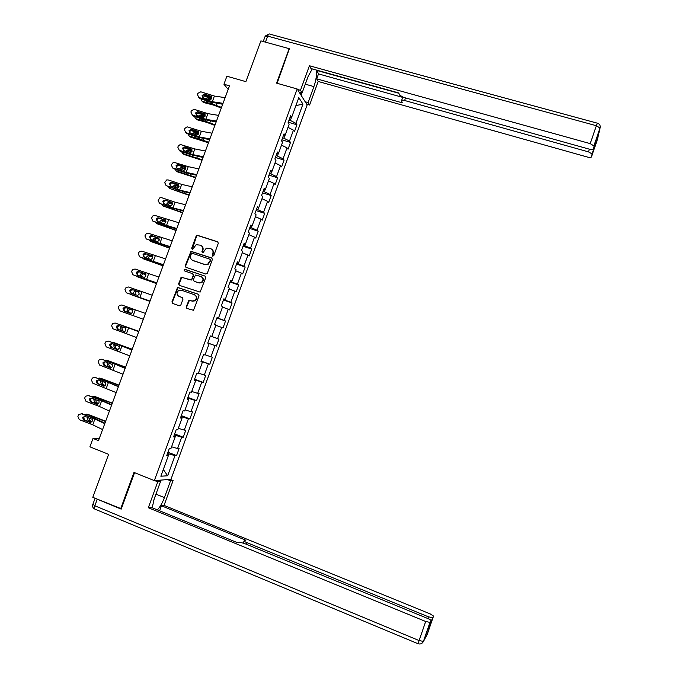 <?xml version="1.0" encoding="UTF-8"?>
<svg xmlns="http://www.w3.org/2000/svg" width="678" height="678" viewBox="0 0 678 678"><rect width="100%" height="100%" fill="white"/><g stroke="black" fill="none" stroke-linecap="round" stroke-linejoin="round"><path stroke-width="1.02" d="M212.706 256.191L213.782 255.631L218.308 243.275L217.621 241.749L196.967 235.164L196.188 235.944L191.671 248.224L192.705 249.267L196.162 244.699L200.332 245.173C202.391 246.114 203.12 247.741 202.502 250.063L201.917 251.657L202.4 252.733L202.976 252.699L206.324 248.173L210.621 248.606C212.697 249.546 213.426 251.182 212.816 253.513L212.231 255.114L212.706 256.191M186.196 306.888L186.874 308.448L193.501 310.278L199.069 295.811L198.391 294.26L177.594 287.438L171.941 301.871L172.602 303.422L179.314 305.786L180.848 305.007L183.009 299.108L182.331 297.557L179 296.396C176.45 294.616 176.382 292.616 178.806 290.387L181.297 290.159L194.374 294.71C196.9 296.396 197.027 298.371 194.764 300.642L192.086 300.964L188.908 300.312L186.196 306.888L187.069 308.515M289.574 49.325L289.184 48.655L260.886 40.892L245.877 81.648L226.893 76.216L223.935 84.242L229.495 85.843L98.496 440.615L93.005 438.437L89.894 446.836L108.624 454.328L92.793 497.338L121.337 508.763M289.184 48.655L276.556 83.131L297.176 88.987L154.338 480.617L133.981 472.43L120.642 508.856M205.79 274.048L207.332 273.259L212.367 259.505L211.68 257.971L190.976 251.309L185.23 265.734L185.899 267.268L205.79 274.048M205.722 277.641L200.12 292.099L179.263 285.328L178.594 283.785L181.39 277.2L190.315 279.895L191.84 279.116L193.272 275.217L192.594 273.675L184.23 270.81L184.221 269.225L205.044 276.09L205.722 277.641M297.176 88.987L307.151 104.904L170.975 479.312L154.338 480.617M167.966 452.226L176.551 455.599L179.128 448.531L177.577 448.522L181.704 437.174L183.238 437.242L185.797 430.191L184.28 430.089L188.399 418.775L189.899 418.919L192.459 411.885L190.976 411.707L195.086 400.418L196.552 400.647L199.103 393.63L197.654 393.367L201.747 382.104L203.188 382.409L205.731 375.409L204.307 375.07L208.4 363.832L209.807 364.222L212.35 357.238L210.96 356.814L215.036 345.602L216.409 346.068L218.943 339.102L217.587 338.602L221.655 327.415L222.994 327.966L225.528 321.016L224.198 320.431L228.257 309.27L229.571 309.905L232.096 302.964L230.8 302.303L234.851 291.176L236.13 291.879L238.648 284.963L237.376 284.218L241.419 273.115L242.673 273.904L245.182 266.996L243.944 266.183L247.979 255.097L249.199 255.962L251.708 249.08L250.496 248.182L254.521 237.122L255.716 238.071L258.216 231.198L257.038 230.223L261.047 219.189L262.208 220.214L264.708 213.358L263.556 212.307L267.564 201.298L268.691 202.4L271.183 195.561L270.064 194.433L274.056 183.45L275.158 184.628L277.641 177.806L276.556 176.594L280.539 165.644L281.607 166.898L284.09 160.084L283.031 158.805L287.006 147.88L288.048 149.202L290.523 142.414L289.489 141.058L293.464 130.151L294.472 131.557L296.939 124.777L295.939 123.345L302.947 104.09L298.82 97.624L291.684 117.226L290.633 115.726L288.099 122.684L289.159 124.159L285.107 135.261L284.031 133.837L281.489 140.812L282.573 142.211L278.522 153.338L277.412 151.991L274.861 158.991L275.98 160.305L271.92 171.458L270.776 170.195L268.225 177.204L269.378 178.433L265.301 189.62L264.132 188.433L261.572 195.459L262.75 196.612L258.665 207.824L257.462 206.722L254.894 213.765L256.115 214.833L252.021 226.071L250.784 225.045L248.207 232.105L249.453 233.096L245.351 244.36L244.088 243.419L241.504 250.496L242.783 251.402L238.673 262.691L237.376 261.835L234.783 268.929L236.097 269.759L231.969 281.073L230.647 280.294L228.054 287.404L229.393 288.15L225.257 299.49L223.901 298.803L221.299 305.931L222.672 306.592L218.528 317.957L217.138 317.346L214.536 324.491L215.935 325.067L211.782 336.466L210.358 335.941L207.748 343.102L209.188 343.593L207.756 343.068M176.551 455.599L174.992 455.616L167.661 475.77L160.856 476.227L168.339 455.692L166.703 455.709L169.347 448.446L170.975 448.463L175.187 436.895L173.585 436.827L176.229 429.581L177.814 429.683L182.018 418.148L180.45 417.995L183.085 410.766L184.645 410.953L188.831 399.444L187.298 399.206L189.925 391.986L191.45 392.265L195.637 380.782L194.128 380.46L196.756 373.264L198.247 373.62L202.417 362.171L200.951 361.764L203.57 354.577L205.027 355.018L209.188 343.593M175.051 436.818L175.577 435.386L174.288 434.886M171.576 446.81L177.577 448.522M175.577 435.386L181.704 437.174M175.187 436.895L173.856 436.09M181.882 418.072L182.306 416.919L181.018 416.428M178.314 428.318L184.28 430.089M182.306 416.919L188.399 418.775M182.018 418.148L180.67 417.394M188.696 399.376L189.018 398.495L187.738 398.011M185.035 409.868L190.976 411.707M189.018 398.495L195.086 400.418M188.831 399.444L187.467 398.749M195.493 380.722L195.722 380.112L194.433 379.638M191.738 391.469L197.654 393.367M195.722 380.112L201.747 382.104M195.637 380.782L194.247 380.146M202.281 362.111L201.112 361.306M198.434 373.103L204.307 375.07M202.4 361.772L208.4 363.832M202.417 362.171L201.01 361.586M209.044 343.543L207.782 343.017M205.112 354.78L210.96 356.814M209.07 343.483L215.036 345.602M211.646 336.415L210.341 336M211.629 336.458L217.587 338.602M215.858 325.287L221.655 327.415M211.782 336.466L210.35 335.966M218.384 317.914L216.985 317.77M218.274 318.228L224.198 320.431M222.494 307.075L228.257 309.27M218.528 317.957L217.079 317.507M225.113 299.456L224.901 300.032L223.613 299.583M224.901 300.032L230.8 302.303M229.113 288.913L234.851 291.176M225.257 299.49L223.791 299.1M231.825 281.039L231.52 281.887L230.223 281.446M231.52 281.887L237.376 284.218M235.715 270.793L241.419 273.115M231.969 281.073L230.486 280.734M238.52 262.666L238.114 263.776L236.825 263.344M238.114 263.776L243.944 266.183M242.309 252.716L247.979 255.097M238.673 262.691L237.164 262.411M245.199 244.334L244.699 245.716L243.402 245.292M244.699 245.716L250.496 248.182M248.877 234.681L254.521 237.122M245.351 244.36L243.826 244.131M251.86 226.054L251.267 227.689L249.97 227.274M251.267 227.689L257.038 230.223M255.436 216.689L261.047 219.189M252.021 226.071L250.47 225.893M258.513 207.807L257.818 209.714L256.521 209.299M257.818 209.714L263.556 212.307M261.979 198.73L267.564 201.298M258.665 207.824L257.106 207.705M265.14 189.611L264.352 191.772L263.056 191.374M264.352 191.772L270.064 194.433M268.505 180.823L274.056 183.45M265.301 189.62L263.725 189.552M271.759 171.458L270.878 173.882L269.581 173.483M270.878 173.882L276.556 176.594M275.014 162.957L280.539 165.644M271.92 171.458L270.319 171.449M278.361 153.338L277.387 156.025L276.09 155.635M277.387 156.025L283.031 158.805M281.514 145.126L287.006 147.88M278.522 153.338L276.904 153.381M284.946 135.269L283.87 138.21L282.573 137.829M283.87 138.21L289.489 141.058M287.997 127.345L293.464 130.151M285.107 135.261L283.48 135.363M291.515 117.243L290.354 120.447L289.057 120.065M290.354 120.447L295.939 123.345M295.905 105.624L302.947 104.09M291.684 117.226L290.031 117.379M99.225 438.624L93.005 438.437M223.935 84.242L228.172 89.42M168.203 455.608L168.83 453.896L167.551 453.387M163.305 469.507L167.661 475.77M168.83 453.896L174.992 455.616M168.339 455.692L167.025 454.828M288.26 122.235L296.939 124.777M281.853 139.821L290.523 142.414M275.421 157.457L284.09 160.084M268.98 175.127L277.641 177.806M262.522 192.84L271.183 195.561M256.055 210.595L264.708 213.358M249.563 228.384L258.216 231.198M243.063 246.224L251.708 249.08M236.546 264.098L245.182 266.996M230.02 282.023L238.648 284.963M223.469 299.981L232.096 302.964M216.909 317.982L225.528 321.016M210.333 336.025L218.943 339.102M207.799 342.975L216.409 346.068M201.197 361.077L209.807 364.222M194.586 379.222L203.188 382.409M187.95 397.41L196.552 400.647M181.306 415.639L189.899 418.919M174.644 433.912L183.238 437.242M212.756 256.208L213.197 253.758C213.782 251.758 213.248 250.207 211.612 249.123M201.298 245.673C202.951 246.75 203.485 248.301 202.908 250.309L202.459 252.75M218.079 242.029L197.374 235.427L196.595 236.207L192.213 249.309M212.095 258.216L191.391 251.563L185.653 265.962L185.958 267.285M210.341 260.267L209.858 259.191L192.391 253.309L191.323 253.86L190.713 255.538C190.094 257.86 190.815 259.488 192.866 260.437L204.807 264.479L207.671 264.259L210.341 260.267L210.731 260.505L210.155 259.369M210.731 260.505L208.061 264.496L205.205 264.708L193.281 260.674M192.908 273.844L193.688 275.438L191.645 280.031L181.814 277.412L179.017 283.989L179.382 285.37M205.044 276.09L185.247 269.412L184.645 269.454L184.365 270.853M198.688 282.777L201.23 282.523C203.637 280.277 203.544 278.285 200.976 276.539L195.442 275.031L193.391 279.641L194.069 281.192L199.095 282.989L201.637 282.734C203.959 280.641 203.959 278.683 201.62 276.853M199.095 282.989L194.476 281.404M194.874 294.938C197.315 296.65 197.417 298.617 195.179 300.829L192.501 301.151L189.332 300.507L186.619 307.066M182.602 297.693L179.433 296.583M198.688 294.421L178.026 287.642L172.373 302.057L172.822 303.498M211.765 97.717L202.968 95.861M221.536 107.395L211.951 103.87L202.137 101.336L203.408 102.463L213.206 104.988L221.299 108.022M213.036 102.734L206.163 101.276L205.137 100.276M200.849 98.869L202.137 101.336M205.502 98.522L207.451 97.708L211.528 98.751M210.968 99.42L207.332 99.124M206.349 100.675L206.383 101.336M223.037 103.327L212.316 101.692L198.807 97.454L199.434 98.403L210.231 101.954L222.689 104.259M225.138 97.64L214.401 96.056L200.798 91.81L197.823 93.352L197.4 94.471L198.807 97.454M211.68 97.268L210.511 96.132L204.553 94.174L205.163 95.132L211.595 97.242M205.163 95.132L202.705 96.335L202.646 97.463M210.511 96.132L211.273 96.598L211.638 98.496L210.087 99.802L209.248 99.751L203.222 97.768L202.095 95.386L204.553 94.174M307.922 76.936L303.244 89.784M158.211 487.872L153.398 501.296M299.108 92.064L302.1 92.92L300.473 90.301L309.422 65.749L590.216 143.617L596.377 125.718L267.649 36.129L265.437 42.138M302.1 92.92L308.083 76.512L312.261 68.902M305.498 84.225L313.906 86.598C316.202 79.818 316.948 74.283 316.134 69.978M313.906 86.598L308.092 102.581L309.609 105.031L318.177 81.453L316.719 78.843L402.249 102.81L401.52 100.725C401.562 100.064 402.596 99.98 404.613 100.488L588.462 151.864L589.385 149.168M316.702 70.139L318.516 73.91L316.719 78.843M318.177 81.453L587.36 157.033C589.682 157.618 591.038 157.601 591.419 156.982L597.343 139.77L600.064 128.1L593.233 148.991C592.835 149.643 591.436 149.677 589.055 149.084L403.554 97.378L399.528 95.056L398.791 92.954L310.982 68.546L309.422 65.749M297.456 89.437L300.473 90.301M306.71 104.192L309.609 105.031M305.168 101.742L308.092 102.581M591.419 156.982L592.072 153.923L588.462 151.864M594.403 145.609L594.75 146.312L595.937 141.151M593.928 145.948L590.216 143.617M289.311 48.867L277.132 83.292M316.609 70.402L398.901 93.276M318.516 73.91L402.715 97.378M301.922 92.869L301.074 95.208M300.642 94.522L301.312 92.691M167.551 479.583L170.542 480.778L173.085 480.566L164.059 505.39L430.123 613.87L433.539 616.056L429.776 625.98L429.106 626.125M170.542 480.778L164.423 497.593C162.44 502.873 160.084 506.975 157.381 509.881M154.677 480.592L157.762 481.829L160.5 481.609L154.194 498.898L152.211 507.763M157.762 481.829L148.321 507.737L151.126 507.322L237.749 542.807L239.478 542.256L244.097 543.349L427.496 618.387C429.818 619.387 430.988 620.141 430.988 620.65L423.479 641.422L427.242 634.362L433.539 616.056M159.627 510.797L161.449 505.78L164.059 505.39M170.11 479.38L173.085 480.566M157.432 480.371L160.5 481.609M148.321 507.737L425.682 621.489L430.022 622.404M428.115 629.023L429.776 625.98M427.818 618.522L428.411 616.81L246.623 542.519C244.656 541.671 243.826 541.095 244.148 540.781L245.86 540.23L161.449 505.78M428.411 616.81L432.615 617.709M96.335 498.805L121.201 509.127L134.558 472.659M160.839 480.109L160.322 481.533M159.72 481.295L160.127 480.16M205.239 115.091L196.637 113.158M215.096 124.828L205.502 121.303L195.705 118.692L197.001 119.769L206.782 122.371L214.884 125.405M194.383 116.379L195.705 118.692M205.502 121.303L205.892 120.26L199.722 118.658L198.764 117.828M198.942 116.065L200.925 115.065L205.103 116.158M204.68 116.794L202.205 116.15L200.654 116.633M199.917 118.209L199.993 118.735M198.671 132.507L190.365 130.498M208.646 142.295L199.044 138.77L189.255 136.092L190.569 137.117L208.451 142.821M199.527 137.736L192.416 135.431M187.916 133.93L189.255 136.092M192.391 133.659L194.391 132.464L198.646 133.608M198.332 134.21L195.688 133.498L194.018 134.202M216.477 121.091L205.798 119.294L192.298 115.006L192.942 115.904L203.747 119.481L216.163 121.947M218.579 115.387L207.892 113.641L193.967 109.277L191.315 110.887L190.891 112.014L192.298 115.006M205.154 114.768L204.01 113.692L198.052 111.726L198.679 112.633L205.112 114.76M198.679 112.633L196.222 113.836L196.188 115.057M204.01 113.692L204.773 114.167L205.137 116.074L203.586 117.379L202.671 117.302L196.713 115.328L195.586 112.929L198.052 111.726M209.9 138.897L199.273 136.931L185.772 132.6L186.442 133.439L197.247 137.049L209.612 139.676M212.011 133.185L201.366 131.269L187.12 126.837L184.789 128.464L184.365 129.591L185.772 132.6M192.179 130.168L198.603 132.303L197.493 131.303L191.527 129.312L192.179 130.168L189.721 131.371L189.713 132.693M197.493 131.303L198.256 131.778L198.612 133.685L197.061 134.998L190.187 132.93L189.06 130.523L191.527 129.312M192.06 149.948L184.153 147.872M202.18 159.805L182.789 153.525L184.128 154.499L202.01 160.271M181.441 151.533L182.789 153.525M186.094 153.092L190.696 154.643M185.84 151.304L187.84 149.906L192.154 151.084M191.942 151.643L189.162 150.897L187.399 151.83M184.001 167.008L178.034 165.33M195.705 177.356L176.314 171L177.67 171.932L195.552 177.772M174.975 169.178L176.314 171M179.89 170.839L181.535 171.398M179.297 169L181.272 167.39L185.636 168.602M185.501 169.119L182.611 168.33L180.806 169.508M174.288 183.602L172 182.924M189.204 194.942L169.822 188.518L189.077 195.306M168.5 186.865L169.822 188.518M172.763 186.738L174.695 184.924L179.094 186.153M179.017 186.619L176.06 185.814L174.229 187.23M203.315 156.745L192.73 154.609L179.229 150.228L179.916 151.016L190.73 154.652L203.053 157.449M205.426 151.016L194.832 148.94L180.289 144.473L178.246 146.084L177.831 147.211L179.229 150.228M192.01 149.83L190.959 148.948L191.721 149.431L192.077 151.347L190.526 152.652L183.653 150.567L182.526 148.151L184.119 146.872L192.035 149.88M185.662 147.745L184.789 147.668L183.204 148.948L183.238 150.372M190.959 148.948L184.992 146.948M196.705 174.636L186.179 172.339L172.678 167.907L173.382 168.636L184.196 172.297L196.476 175.263M198.823 168.898L188.281 166.652L173.475 162.178L171.271 164.873L172.678 167.907M185.391 167.398L184.408 166.635L185.17 167.119L185.526 169.042L183.975 170.347L177.094 168.246L175.975 165.83L177.356 164.584L185.45 167.5M179.128 165.364L178.051 165.33L176.67 166.568L176.755 168.093M184.408 166.635L178.441 164.618M190.086 192.569L179.602 190.103L166.102 185.619L177.653 189.984L189.882 193.111M192.205 186.814L181.712 184.399L168.212 179.933L166.678 179.933L164.703 182.577L166.102 185.619M178.738 185.009L177.848 184.365L178.611 184.848L178.967 186.781L177.407 188.086L170.525 185.975L169.407 183.543L170.61 182.348L178.839 185.153M172.585 183.026L171.322 183.043L170.119 184.23L170.263 185.857M177.848 184.365L171.873 182.331M182.696 212.57L163.313 206.07L182.585 212.884M162.025 204.603L163.313 206.07M166.237 204.519L168.102 202.493L172.509 203.739M164.737 200.366L164.212 200.459M172.492 204.154L169.483 203.341L167.669 205.01M183.45 210.544L173.017 207.909L159.516 203.375L171.085 207.714L183.272 211.011M185.577 204.773L175.127 202.197L161.627 197.679L159.906 197.747L158.118 200.324L159.516 203.375M172.068 202.663L171.263 202.137L172.026 202.62L172.382 204.561L170.703 205.883L163.94 203.731L162.822 201.29L163.873 200.163L165.296 200.086L172.204 202.841M166.025 200.722L164.61 200.798L163.559 201.925L163.754 203.663M171.263 202.137L165.296 200.086M176.17 230.24L156.796 223.664L176.077 230.503M155.559 222.392L156.796 223.664M159.711 222.359L159.847 221.477L161.5 220.113L165.89 221.359M158.118 217.952L157.347 218.172M165.915 221.714L162.898 220.901L161.127 222.842M176.797 228.554L152.914 221.164L164.508 225.486L176.653 228.944M178.933 222.774L155.033 215.46L153.143 215.604L151.516 218.104L152.914 221.164M165.364 220.367L164.669 219.943L165.432 220.435L165.788 222.384L164.229 223.689L157.347 221.536L156.22 219.087L157.152 218.019L158.694 217.884L165.551 220.57M159.449 218.469L157.906 218.604L156.982 219.672L157.254 221.503M164.669 219.943L158.694 217.884M169.636 247.953L150.253 241.3L169.559 248.156M149.109 240.224L150.253 241.3M153.211 240.249L153.304 239.122L154.881 237.775L159.228 239.003M151.228 235.63L150.508 235.969M159.296 239.309L156.304 238.512L154.737 239.859L154.601 240.732M170.127 246.614L146.295 239.003L170.017 246.919M172.263 240.826L148.423 233.283L146.397 233.503L144.897 235.936L146.295 239.003M152.864 236.249L151.211 236.444L150.389 237.453L150.736 239.385L149.609 236.927L150.431 235.919L152.084 235.715L158.864 238.342M158.635 238.122L158.059 237.8L158.822 238.292L159.177 240.249L157.618 241.554L150.728 239.385M158.059 237.8L152.084 235.715M163.076 265.7L143.702 258.979L163.025 265.852M142.668 258.115L143.702 258.979M146.728 258.191L146.753 256.809L148.253 255.47L152.525 256.682M152.609 256.928L149.694 256.165L148.202 257.496L148.118 258.682M163.44 264.717L139.668 256.886L163.364 264.945M165.585 258.911L141.795 251.148L139.66 251.436L138.693 252.657L138.27 253.801L139.668 256.886M151.88 255.92L152.55 258.149L150.991 259.454L144.1 257.267L142.982 254.801L143.719 253.852L145.456 253.597L152.152 256.14M146.253 254.072L144.516 254.326L143.778 255.275L144.219 257.309M151.44 255.691L145.456 253.597M156.508 283.497L137.134 276.7L156.474 283.59M136.27 276.065L137.134 276.7M140.278 276.192L140.185 274.531L141.609 273.217L145.753 274.378M145.855 274.556L143.075 273.861L141.651 275.175L141.677 276.692M156.745 282.862L133.015 274.802L156.694 283.006M158.898 277.039L135.151 269.056L132.913 269.403L132.049 270.556L131.625 271.709L133.015 274.802M145.109 273.768L145.906 276.099L144.346 277.404L137.456 275.2L136.337 272.726L136.998 271.819L138.821 271.514L145.397 273.971M139.634 271.937L137.82 272.242L137.159 273.141L137.71 275.285M144.795 273.624L138.821 271.514M149.923 301.329L130.557 294.455L149.906 301.371M129.939 294.091L130.557 294.455M133.913 294.277L133.6 292.303L134.964 291.006L138.88 292.082M138.982 292.193L136.447 291.599L135.091 292.888L135.337 294.786M150.033 301.04L126.354 292.76L150.007 301.108M152.186 295.21L128.489 286.997L126.176 287.413L125.388 288.506L124.964 289.659L126.354 292.76M138.304 291.667L139.253 294.083L137.685 295.388L130.795 293.167L129.676 290.684L130.278 289.828L132.159 289.481L138.583 291.828M132.998 289.845L131.117 290.192L130.523 291.048L131.235 293.328M138.143 291.599L132.159 289.481M131.702 309.719L129.803 309.38L128.515 310.651L129.43 313.041L127.922 312.507L130.413 313.406M127.922 312.507L127.006 310.109L128.295 308.837L131.668 309.71M130.464 313.414L129.43 313.041M143.295 319.27L119.675 310.77L118.286 307.651L118.709 306.498L119.43 305.464L121.82 304.99L132.693 308.88L132.574 312.117L131.439 313.312L124.116 311.177L122.998 308.685L123.549 307.88L125.489 307.481L131.583 309.668M145.456 313.422L132.693 308.88M126.345 307.795L124.413 308.185L123.862 308.99L124.981 311.482L130.278 313.38M132.235 310.126L125.489 307.481M138.846 331.322L118.726 324.262M138.829 331.373L119.464 324.372M123.311 327.152L121.921 328.449L122.828 330.856L121.303 330.381L124.32 331.491L117.421 329.237L116.311 326.728L116.811 325.965L118.794 325.525L125.549 328.194L125.888 330.186L123.862 332.737L112.98 328.813L111.59 325.686L112.675 323.542L115.133 323.025L126.006 326.94L125.549 328.194M121.303 330.381L120.387 327.957L121.887 326.643M124.472 331.466L122.828 330.856M136.549 337.542L123.862 332.737M138.744 331.61L115.133 323.025M138.719 331.686L126.006 326.94M119.226 325.677L117.201 326.982L118.311 329.474L123.921 331.5M132.244 349.212L111.734 342.178M132.21 349.314L112.845 342.237M116.302 345.144L115.311 346.289L116.218 348.712L114.667 348.289L117.955 349.526M114.667 348.289L113.76 345.848L114.904 344.636M118.158 349.45L116.218 348.712M129.786 355.857L106.277 346.899L104.887 343.763L105.31 342.602L105.921 341.661L108.421 341.093L119.303 345.043L119.184 348.297L117.616 349.602L110.717 347.331L109.599 344.814L110.065 344.085L112.09 343.61L118.845 346.297M132.015 349.831L108.421 341.093M131.956 349.984L119.303 345.043M108.777 341.178L109.336 341.305M112.336 343.704L110.514 345.009L111.624 347.517L117.404 349.619M125.625 367.145L107.777 360.543L104.819 360.162M125.566 367.298L106.209 360.145M109.387 363.213L108.692 364.171L109.59 366.612L108.022 366.239L111.489 367.578L109.98 367.662L103.988 365.467L102.878 362.942L103.31 362.255L105.37 361.738L112.124 364.442L112.463 366.459L111.506 367.569M108.022 366.239L107.116 363.781L107.988 362.696M107.353 360.433L107.777 360.543M111.726 367.434L109.59 366.612M123.015 374.214L99.547 365.027L98.157 361.874L99.149 359.823L101.7 359.213L112.59 363.188L112.124 364.442M125.269 368.095L101.7 359.213M125.184 368.332L112.59 363.188M101.776 359.221L102.641 359.365M105.48 361.781L103.81 363.086L104.921 365.603L110.845 367.764M118.989 385.112L101.149 378.443L97.937 378.205M118.913 385.324L99.556 378.095M102.514 381.341L102.047 382.087L102.946 384.553L101.353 384.223L104.963 385.655M101.353 384.223L100.454 381.756L101.115 380.824M100.573 378.316L101.149 378.443M105.217 385.451L102.946 384.553M116.218 392.621L92.81 383.197L91.42 380.036L92.377 378.019L94.971 377.375L105.853 381.375L105.726 384.655L104.158 385.96L97.251 383.646L96.14 381.112L96.539 380.451L98.641 379.917L97.098 381.197L98.208 383.723L104.234 385.952M118.514 386.401L94.971 377.375M118.396 386.714L105.853 381.375M94.869 377.341L95.929 377.468M105.387 382.638L98.641 379.917M112.336 403.13L94.496 396.376L91.072 396.308M112.234 403.393L92.886 396.088M95.674 399.528L96.293 402.537L94.674 402.257L98.386 403.757M94.674 402.257L93.784 399.766L94.259 399.011M93.776 396.249L94.496 396.376M98.649 403.486L96.293 402.537M109.404 411.063L99.53 406.52L86.047 401.418L84.665 398.24L85.097 397.071L85.581 396.257L88.216 395.571L99.107 399.605L98.98 402.901L97.412 404.198L90.496 401.868L89.386 399.334L91.886 398.13L98.641 400.868M111.743 404.749L100.056 399.639L88.216 395.571M111.59 405.147L99.107 399.605M87.987 395.503L89.199 395.613M91.784 398.096L90.36 399.359L91.471 401.893L97.598 404.164M105.666 421.182L87.835 414.36L84.208 414.453M105.548 421.504L86.199 414.122M88.852 417.784L89.615 420.555L87.979 420.335L91.767 421.902M87.979 420.335L87.411 417.241M86.962 414.233L87.835 414.36M92.03 421.555L89.615 420.555M102.581 429.555L92.759 424.826L79.275 419.674L77.894 416.487L78.326 415.317L78.784 414.538L81.445 413.817L92.344 417.885L92.208 421.182L90.64 422.487L83.725 420.14L82.614 417.589L85.114 416.385L91.877 419.148M104.946 423.14L93.31 417.851L81.445 413.817M104.768 423.623L92.344 417.885M81.097 413.716L82.453 413.8M84.919 416.326L83.614 417.555L84.725 420.097L90.937 422.419M185.653 265.962L185.23 265.734M179.017 283.989L178.594 283.785M181.179 278.133L180.746 277.912M182.696 277.353L182.272 277.132M185.247 269.412L184.823 269.183M172.373 302.057L171.941 301.871M177.416 288.345L176.983 288.142M178.941 287.565L178.509 287.362M211.951 103.87L212.341 102.836M216.333 105.319L217.045 103.395M208.714 98.844L207.451 97.708L208.739 98.852M210.087 99.802L209.638 101.014M211.722 95.386L211.273 96.598M214.401 96.056L212.316 101.692M593.233 148.991L595.962 141.075M594.75 146.312L592.08 154.101M405.529 97.929L404.613 100.488M593.928 145.762L600.072 127.896C600.598 125.54 599.699 123.972 597.394 123.193L596.377 125.718L600.064 128.1L600.267 126.701M263.225 41.536L265.106 36.426L267.649 36.129C268.42 34.239 269.132 33.569 269.776 34.12L597.326 123.176M428.098 629.074L430.988 620.65M97.259 499.22L94.844 505.78L419.114 640.566L425.682 621.489M246.623 542.519L246.038 544.146M156.135 494.228L164.423 497.593M423.479 641.422L419.114 640.566L418.114 643.744C420.462 644.405 422.216 643.659 423.377 641.524L429.92 622.489M418.173 643.786L94.564 508.966L94.844 505.78L92.886 504.279L95.09 498.288M94.844 509.085L94.564 508.966C92.81 507.958 92.216 506.474 92.793 504.508M209.883 122.76L210.536 120.998M201.044 115.091L202.324 116.175M199.044 138.77L199.425 137.727M203.425 140.244L204.019 138.643M194.594 132.507L195.891 133.541M203.586 117.379L203.137 118.591M205.222 112.955L204.773 114.167M207.892 113.641L205.798 119.294M197.061 134.998L196.612 136.21M198.705 130.566L198.256 131.778M201.366 131.269L199.273 136.931M192.56 156.287L192.916 155.33M196.942 157.771L197.484 156.321M188.128 149.957L189.45 150.948M186.069 173.839L186.382 172.983M190.45 175.331L190.925 174.043M181.645 167.449L182.992 168.39M179.56 191.425L179.839 190.688M183.95 192.933L184.365 191.806M175.153 184.984L176.517 185.874M190.526 152.652L190.077 153.872M192.171 148.211L191.721 149.431M194.832 148.94L192.73 154.609M183.975 170.347L183.518 171.576M185.619 165.898L185.17 167.119M188.281 166.652L186.179 172.339M177.407 188.086L176.958 189.315M179.06 183.628L178.611 184.848M181.712 184.399L179.602 190.103M173.034 209.061L173.271 208.426M177.424 210.578L177.78 209.612M168.644 202.561L170.025 203.4M170.822 205.866L170.373 207.095M172.483 201.391L172.026 202.62M175.127 202.197L173.017 207.909M166.5 226.732L166.695 226.206M170.89 228.257L171.187 227.461M162.118 220.172L163.525 220.969M164.229 223.689L163.771 224.926M165.89 219.206L165.432 220.435M168.534 220.028L166.415 225.749M159.949 244.453L160.101 244.029M164.339 245.987L164.568 245.351M155.584 237.825L156.999 238.571M157.618 241.554L157.16 242.792M159.279 237.054L158.822 238.292M161.915 237.902L159.796 243.639M157.771 263.75L157.94 263.284M149.024 255.521L150.474 256.216M150.991 259.454L150.533 260.691M152.66 254.953L152.203 256.191M155.287 255.818L153.16 261.564M142.456 273.259L143.922 273.904M144.346 277.404L143.889 278.641M146.016 272.887L145.558 274.124M148.643 273.776L146.516 279.539M135.871 291.031L137.354 291.625M137.685 295.388L137.227 296.633M139.363 290.862L138.905 292.108M141.982 291.777L139.846 297.549M129.278 308.854L130.778 309.397M131.015 313.422L130.549 314.668M135.312 309.812L133.168 315.609M124.981 311.482L124.116 311.177M128.617 327.898L126.472 333.703M118.311 329.474L117.421 329.237M117.616 349.602L117.158 350.857M121.913 346.026L119.76 351.84M111.624 347.517L110.717 347.331M120.006 365.917L120.184 365.425M110.895 367.764L110.429 369.018M115.192 364.196L113.031 370.027M104.921 365.603L103.988 365.467M109.98 367.662L110.489 367.773M113.277 384.129L113.514 383.468M108.946 382.29L109.107 381.858M104.158 385.96L103.692 387.214M108.455 382.4L106.293 388.248M98.208 383.723L97.251 383.646M103.242 385.858L103.912 385.977M106.531 402.385L106.836 401.554M102.225 400.478L102.42 399.927M97.412 404.198L96.946 405.461M101.7 400.656L99.53 406.52M91.471 401.893L90.496 401.868M96.488 404.096L97.327 404.207M99.768 420.682L100.132 419.682M95.479 418.707L95.725 418.038M90.64 422.487L90.174 423.75M94.928 418.953L92.759 424.826M84.725 420.097L83.725 420.14M89.725 422.377L90.716 422.47M181.814 277.412L181.39 277.2M184.645 269.454L184.221 269.225M189.332 300.507L188.908 300.312M178.026 287.642L177.594 287.438M204.459 94.149L205.07 95.106M269.09 33.968L265.259 36.044M402.8 97.14L401.647 100.361M592.072 153.923L594.75 146.134M244.063 541.002L243.334 543.053M432.53 617.794L429.683 626.065M200.925 115.065L202.205 116.15M194.391 132.464L195.688 133.498M197.679 111.641L198.315 112.548M190.899 129.218L191.543 130.074M187.84 149.906L189.162 150.897M181.272 167.39L182.611 168.33M174.695 184.924L176.06 185.814M184.119 146.872L184.789 147.668M177.356 164.584L178.051 165.33M170.61 182.348L171.322 183.043M168.102 202.493L169.483 203.341M163.873 200.163L164.61 200.798M161.5 220.113L162.898 220.901M157.152 218.019L157.906 218.604M154.881 237.775L156.304 238.512M150.431 235.919L151.211 236.444M148.253 255.47L149.694 256.165M143.719 253.852L144.516 254.326M141.609 273.217L143.075 273.861M136.998 271.819L137.82 272.242M134.964 291.006L136.447 291.599M130.278 289.828L131.117 290.192M128.295 308.837L129.803 309.38M123.549 307.88L124.413 308.185M121.625 326.703L123.15 327.194M116.811 325.965L117.701 326.22M110.065 344.085L110.972 344.288M103.31 362.255L104.243 362.391M96.539 380.451L97.496 380.544M89.759 398.698L90.733 398.732M82.97 416.978L83.962 416.953"/></g></svg>
